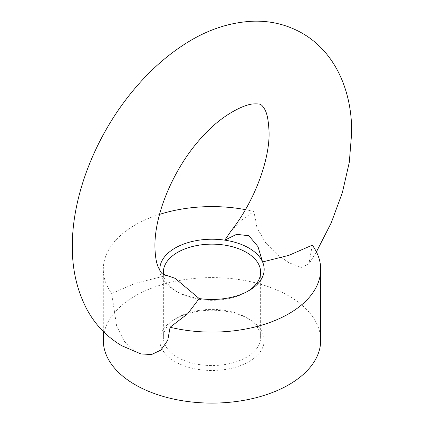 <?xml version="1.0" encoding="UTF-8"?>
<svg xmlns="http://www.w3.org/2000/svg" width="424" height="424" viewBox="0 0 424 424"><rect width="100%" height="100%" fill="white"/><g stroke="black" fill="none" stroke-linecap="round" stroke-linejoin="round"><path stroke-width="0.32" stroke-dasharray="2.12 1.59" d="M312.292 245.157L308.884 264.004L301.268 267.438L288.855 262.695L276.724 254.093L265.36 242.417L256.907 227.534L253.902 211.449L240.853 220.602L230.916 231.154M166.473 275.112L161.427 276.755L135.086 283.375L111.708 293.546L116.621 325.95L124.11 341.087L135.145 351.443L140.911 353.939M103.308 340.35A108.692 62.752 180 0 1 170.406 282.373A108.692 62.752 180 0 1 288.855 295.979A108.692 62.752 180 0 1 320.692 340.35M163.505 274.413A48.643 28.085 0 0 0 177.603 292.088A48.643 28.085 0 0 0 177.603 292.094L175.107 290.652A52.173 30.12 0 0 0 199.174 298.549M159.869 270.586A52.173 30.12 180 0 0 161.427 276.755A52.173 30.12 0 0 0 175.107 290.652L177.603 292.088A48.643 28.085 0 0 0 246.397 292.088A48.643 28.085 0 0 0 247.6 291.373M246.397 317.608A48.643 28.085 0 0 0 177.603 317.608A48.643 28.085 0 0 0 163.357 337.467A48.643 28.085 0 0 0 177.603 357.326A48.643 28.085 0 0 0 230.614 363.41A48.643 28.085 0 0 0 260.643 337.467A48.643 28.085 0 0 0 246.397 317.608L248.893 319.049A52.173 30.12 0 0 0 175.107 319.049A52.173 30.12 0 0 0 175.107 361.651A52.173 30.12 0 0 0 248.893 361.651A52.173 30.12 0 0 0 248.893 319.049L246.397 317.608M253.902 211.449A108.692 62.752 0 0 0 245.417 209.636M159.53 214.396A108.692 62.752 0 0 0 103.308 269.351A108.692 62.752 0 0 0 111.708 293.541M316.399 251.893L308.884 264.004M163.357 337.467L163.357 272.235M177.603 317.608L175.107 319.049M260.643 337.467L260.643 272.235M246.397 292.088L248.893 290.652M103.308 331.51L103.308 269.351"/><path stroke-width="0.64" d="M248.893 235.744L257.988 246.641L262.573 261.947L288.914 255.328L312.292 245.157A108.692 62.752 0 0 1 320.692 269.351A108.692 62.752 0 0 1 170.098 327.254L187.71 313.755L199.174 298.549L175.107 278.34L163.086 274.196C162.906 273.432 162.312 275.817 158.041 266.712C156.138 262.143 155.099 255.333 154.924 246.275C154.575 210.733 177.062 161.576 206.356 132.574C222.123 115.678 243.408 104.394 253.488 103.917C258.02 103.742 260.495 104.023 260.914 104.76C261.582 104.913 262.679 106.159 264.205 108.491C266.972 112.339 268.593 120.4 269.076 132.68C269.606 160.007 254.506 201.543 230.916 231.154L224.826 240.154L236.603 234.318L248.893 235.744M316.399 251.893L331.292 222.711L342.396 192.517L349.307 162.233L351.681 132.68C352.074 91.573 335.734 52.475 302.217 33.22C287.181 24.74 270.952 20.734 253.526 21.2C230.349 22.143 207.961 29.447 186.364 43.1C167.146 55.178 149.534 70.829 133.528 90.063C96.312 134.556 72.138 194.494 72.319 246.275C72.165 269.335 76.967 290.249 86.729 309.027C95.05 324.599 106.737 336.836 121.783 345.735L140.911 353.939L151.612 354.528L161.019 350.012L167.761 340.223L170.098 327.254M320.692 269.351L320.692 340.35A108.692 62.752 180 0 1 253.594 398.327A108.692 62.752 180 0 1 135.145 384.722A108.692 62.752 180 0 1 103.308 340.35L103.308 331.51M199.174 298.549A52.173 30.12 180 0 0 248.893 290.652A52.173 30.12 180 0 0 262.573 261.947A52.173 30.12 0 0 0 248.893 248.051A52.173 30.12 0 0 0 224.826 240.154A52.173 30.12 180 0 0 159.869 270.586M247.6 291.373A48.643 28.085 0 0 0 260.643 272.235A48.643 28.085 0 0 0 246.397 252.375A48.643 28.085 0 0 0 193.386 246.286A48.643 28.085 0 0 0 163.357 272.235A48.643 28.085 0 0 0 163.505 274.413M245.417 209.636A108.692 62.752 0 0 0 159.53 214.396"/></g></svg>
